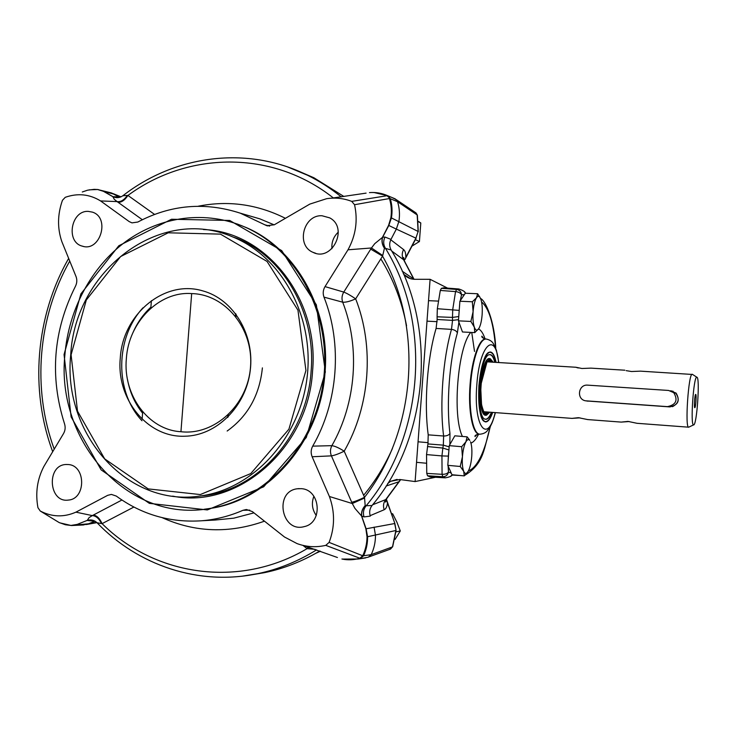 <?xml version="1.0" encoding="UTF-8"?>
<svg xmlns="http://www.w3.org/2000/svg" width="735" height="735" viewBox="0 0 735 735"><rect width="100%" height="100%" fill="white"/><g stroke="black" fill="none" stroke-linecap="round" stroke-linejoin="round"><path stroke-width="1.1" d="M467.129 436.847L454.827 435.818L449.25 445.64L461.681 446.705L465.889 441.873L467.129 436.847L469.619 440.044M468.076 471.502L464.263 475.894L451.97 474.727L447.799 465.338L449.25 445.64M464.263 475.894L463.721 471.355L460.229 466.477L447.799 465.338M460.229 466.477L462.434 456.729L461.681 446.705M470.529 441.818C471.751 445.162 472.155 449.976 471.751 456.26C471.236 462.563 470.115 467.451 468.397 470.942L467.092 472.78C465.797 473.956 464.676 473.478 463.721 471.355C462.453 468.066 462.021 463.197 462.434 456.729C462.976 450.252 464.125 445.3 465.889 441.873C467.285 439.438 468.581 438.951 469.775 440.412M477.631 293.743L465.319 293.237L459.889 301.231L472.339 301.773L476.464 297.794L477.631 293.743L480.58 298.493C485.624 300.606 494.646 321.296 495.757 348.427M474.773 332.624L474.314 327.148L470.887 321.452L473.092 311.677C473.625 305.255 474.755 300.624 476.464 297.794C477.64 296.076 478.751 295.865 479.817 297.151L480.975 299.522C482.142 303.408 482.528 308.489 482.123 314.773C481.609 321.02 480.515 325.605 478.843 328.517L474.773 332.624L462.471 331.981L458.447 320.846L459.889 301.231M470.887 321.452L458.447 320.846M478.843 328.517L478.062 329.519C476.62 330.823 475.37 330.033 474.314 327.148C473.083 323.299 472.678 318.145 473.092 311.677L472.339 301.773M692.591 374.473L640.507 371.147L631.503 371.515L626.165 370.642M624.851 370.21L590.949 368.134L581.927 368.492L575.707 367.215L578.252 367.996M692.278 374.29C688.566 372.406 684.754 428.404 688.677 427.191L689.035 427.035M693.601 424.894C696.872 425.868 700.216 376.825 696.853 377.23C693.62 375.309 690.147 425.923 693.583 424.894L688.677 427.191L637.006 423.296L627.956 421.403L621.222 422.101L629.243 421.532M586.567 400.961L669.824 406.905C678.221 405.114 680.316 400.511 676.117 393.096L670.439 390.79M587.587 419.556L578.39 417.682L572.023 418.38L579.924 417.847M695.714 394.447C696.642 394.401 695.687 408.136 694.786 407.677C693.849 407.87 694.786 394.089 695.696 394.438L695.714 394.447M673.15 391.268L671.193 391.048M151.401 300.67L150.804 308.241M142.7 411.793L142.121 419.115M227.584 417.517L227.749 415.348M235.402 316.013L235.595 313.579M228.245 416.855L228.41 414.733M235.963 316.712L236.146 314.314M132.888 332.799C137.225 322.821 143.224 314.277 150.886 307.156M142.59 413.162C134.863 403.478 129.838 392.26 127.495 379.49M191.67 293.596C159.146 291.023 128.551 322.215 126.356 358.625C122.819 394.943 148.277 429.993 180.939 431.721C214.381 435.662 247.851 405.132 250.516 366.921C253.704 328.747 225.296 294.193 191.67 293.596L180.939 431.721M316.28 515.501C312.109 509.511 311.309 503.098 313.882 496.263M331.935 248.696C331.43 242.155 333.552 236.633 338.302 232.122M249.753 510.127L243 510.292C229.669 516.08 216.007 519.562 202.033 520.747C170.401 522.925 141.809 514.693 116.277 496.061L111.38 494.407L107.659 495.344L75.916 512.157L92.316 515.602C95.991 515.841 99.06 518.497 101.522 523.586L97.011 522.732C94.291 520.159 91.057 519.369 87.29 520.362L89.119 517.578L92.316 515.602L121.927 500.02M251.554 574.834L264.738 572.611C283.875 568.596 302.214 561.393 319.78 551.002M246.565 509.539L252.362 511.606L284.5 537.009L297.059 543.597C306.403 547.015 315.967 547.593 325.77 545.361L329.105 542.393C334.903 527.179 335.004 511.882 329.399 496.492L312.145 456.757L331.411 455.865C334.471 455.415 338.734 453.853 344.2 451.189C338.982 447.891 334.866 446.053 331.871 445.667C356.199 403.074 360.361 347.398 342.694 302.186C341.509 298.713 341.867 295.341 343.769 292.089C346.69 293.201 350.659 295.461 355.666 298.851L382.567 256.147C423.654 327.985 416.102 431.142 364.514 497.319L344.2 451.189C370.118 405.996 374.519 346.819 355.666 298.851C350.016 301.368 345.689 302.48 342.694 302.186L323.979 297.133C342.565 343.943 338.219 402.063 312.697 446.145L331.871 445.667C330.171 448.966 330.024 452.365 331.411 455.865L351.716 502.271C354.711 501.61 358.974 499.965 364.514 497.319L365.194 505.79L372.039 505.515C429.58 437.013 437.757 324.907 391.139 250.019L384.488 248.072L382.567 256.147L370.725 249.137L371.469 247.98L347.995 249.799C355.823 235.411 358 220.39 354.546 204.716L351.707 201.372C343.53 198.257 335.142 197.375 326.542 198.716L309.812 204.1L274.32 224.763L266.768 225.682L264.885 224.818L269.653 226.104M142.314 219.719L117.095 201.601L114.256 199.304L112.859 196.686C116.406 198.22 119.713 197.917 122.782 195.786L127.366 195.418C124.151 200.039 120.733 202.107 117.095 201.601L100.557 200.921L129.204 221.602L131.969 222.87L137.803 222.043C170.786 204.67 204.955 201.712 240.327 213.187L264.885 224.818M343.943 196.511L313.9 177.76L298.061 170.933M75.916 512.157C63.853 517.44 51.965 517.063 40.26 511.027L37.944 507.692C35.262 492.964 37.228 479.229 43.861 466.486L63.541 433.558C65.268 430.471 65.599 427.219 64.524 423.801C49.539 376.614 53.186 330.759 75.457 286.246C77.046 283.012 77.239 279.769 76.017 276.516L61.795 241.503C57.266 228.107 57.486 214.372 62.457 200.287L65.268 197.311C77.735 192.947 89.505 194.15 100.557 200.921M120.889 196.888L111.251 192.892L119.731 197.302L114.531 194.316L103.892 191.458L112.767 196.585L116.323 197.568M89.137 189.85L97.893 189.501L103.892 191.458L97.626 189.511L94.19 189.345L87.64 190.172L82.283 191.982M120.779 196.934L112.859 196.686L103.58 191.394M382.632 255.431L371.469 247.98L374.758 243.643L382.411 237.414L388.585 225.379L396.34 229.1L398.921 221.281C399.959 214.537 399.5 208.014 397.562 201.712L390.294 198.726C392.132 204.936 392.508 211.322 391.443 217.882L388.787 225.516L382.659 237.175L384.984 237.056L390.974 239.38L396.34 229.1L390.763 239.785L403.579 249.569C405.224 250.92 405.95 253.557 405.766 257.471L415.9 238.149L396.34 229.1L398.921 221.281C399.959 214.537 399.5 208.014 397.562 201.712L396.367 199.718L392.343 197.687M374.179 192.561L387.712 195.721L395.329 198.937L397.562 201.712L417.186 214.951L418.114 231.479L390.901 217.643C391.801 211.083 391.314 204.716 389.44 198.533L354.546 204.716M388.585 225.379L390.901 217.643M370.725 249.137L343.769 292.089L325.026 286.604L347.995 249.799M351.707 201.372L387.023 195.73C381.419 193.213 375.567 192.166 369.457 192.598L369.641 192.588M387.023 195.73L388.016 195.868L390.294 198.726L387.023 195.73M384.387 248.182C382.108 244.764 381.456 241.181 382.411 237.414L382.659 237.175C381.557 240.979 382.163 244.608 384.488 248.072M365.194 505.79C362.373 508.896 361.225 512.396 361.749 516.273L366.103 528.741L367.601 536.743C367.675 543.45 366.333 549.789 363.577 555.761L371.193 554.649L368.263 557.213L360.315 558.71L365.672 557.902L358.276 559.013L345.037 559.565M368.263 557.213L371.193 554.649C374.069 548.604 375.493 542.136 375.475 535.264L374.078 527.105L375.475 535.264C375.493 542.136 374.069 548.604 371.193 554.649L392.49 546.895L395.88 530.505L367.022 536.853L365.883 528.823L361.546 515.988L354.904 508.354L352.285 503.53L364.468 498.045M372.039 505.515C369.659 508.675 369.071 512.203 370.284 516.117L370.128 515.676M384.984 237.056C383.229 240.804 383.284 244.397 385.158 247.842C432.336 323.464 424.049 436.994 365.819 506.185C363.439 509.373 362.842 512.947 364.027 516.916L361.546 515.988C361.151 512.176 362.337 508.73 365.111 505.652M396.073 530.358L394.667 523.54L365.883 528.823M342.032 559.059L341.922 559.013C347.94 560.263 353.921 560.006 359.874 558.242L325.77 545.361M329.399 496.492L352.285 503.53L351.716 502.271M329.105 542.393L362.704 555.761C365.497 549.835 366.94 543.533 367.022 536.853M362.704 555.761L363.577 555.761L360.554 558.416L359.874 558.242L362.704 555.761M82.963 524.983L88.512 523.807L82.963 524.983M96.634 522.374L88.512 523.807L95.008 521.179L88.512 523.807L70.872 525.451L77.23 524.395L87.29 520.362L77.23 524.395M40.26 511.027L59.131 522.548L65.415 524.753L70.872 525.451M127.366 195.418L127.936 195.436C124.757 200.297 121.44 202.566 117.968 202.244M315.131 549.348L307.092 548.65L308.121 546.95M93.281 515.079C96.763 515.483 99.694 518.34 102.082 523.651L101.522 523.586M391.139 250.019C389.265 246.611 389.21 243.064 390.974 239.38M325.026 286.604C323.042 289.994 322.693 293.504 323.979 297.133M95.238 521.317L87.18 520.453L91.535 520.104M91.507 520.104L93.731 520.573M246.188 509.548L243 510.292M307.754 548.733L308.718 547.143M312.697 446.145C310.868 449.581 310.685 453.118 312.145 456.757M64.055 354.555L80.878 293.926L118.804 245.766L171.54 219.25L229.669 220.454L281.725 250.626L316.362 304.823L325.348 372.02L306.302 437.481L263.681 486.8L207.316 509.934L149.352 503.356L101.136 469.867L71.12 416.892L64.055 354.555M88.338 211.386L92.408 212.13C110.553 217.633 100.162 252.381 82.292 246.133C65.479 242.109 71.019 210.173 88.338 211.386M68.254 464.538C85.977 465.393 86.17 498.955 68.419 500.066C48.574 503.153 46.204 464.878 66.15 464.492L68.254 464.538M301.359 488.674C320.552 489.611 323.179 522.833 304.29 526.6C281.477 533.206 273.806 491.568 297.216 488.784L301.359 488.674M322.049 215.759L329.693 217.863C348.914 227.74 332.11 262.22 313.009 252.335C295.736 245.49 303.371 214.482 322.049 215.759M237.23 223.991L246.133 227.519C295.994 248.706 330.419 309.564 325.054 372.048C320.791 440.274 269.497 499.726 211.175 508.28L204.321 509.226M120.283 358.074C116.185 398.894 147.211 437.729 184.65 436.222C216.237 435.901 245.867 406.859 250.222 370.706C254.87 334.59 233.271 299.062 202.75 290.876C164.392 279.217 122.635 314.314 120.283 358.074M64.919 354.619C55.603 441.404 128.23 523.853 210.311 508.381C266.309 499.359 315.545 445.125 323.519 379.912C331.779 314.745 297.363 249.928 245.315 227.234C206.149 210.035 160.79 216.173 126.089 241.319C91.452 266.704 68.631 309.554 64.919 354.619M71.093 354.794L77.506 411.131L104.673 458.879L148.185 488.894L200.306 494.563L250.81 473.551L288.91 429.185L305.935 370.468L297.96 310.188L267.062 261.449L220.445 234.125L168.186 232.802L120.614 256.561L86.317 299.99L71.093 354.794M70.725 354.794C62.411 433.246 126.824 507.802 200.609 495.932C252.978 488.968 299.614 438.712 307.028 377.882C314.755 317.097 281.891 256.772 232.848 236.982C159.835 204.973 74.887 270.958 70.725 354.794M587.734 385.149C578.326 384.129 576.166 399.197 585.483 400.805L667.435 406.63C676.081 404.801 678.184 400.143 673.729 392.655L668.574 390.45L587.734 385.149M672.47 406.666C678.736 403.368 679.811 398.875 675.704 393.188L671.266 391.084M395.118 539.389L400.29 530.964L396.275 531.809L396.064 531.341M400.29 530.964L396.946 522.273L392.665 513.783L391.553 513.976M392.665 513.783L391.424 513.618M411.977 246.115L419.419 241.53L415.597 239.757L415.642 239.132M419.419 241.53L420.797 222.981L418.601 221.86M420.797 222.981L418.564 221.492M435.478 477.263L415.11 481.572L430.104 279.309L414.65 279.3C410.461 279.217 406.942 277.655 404.094 274.614L410.498 278.684M387.676 483.557L390.625 481.315L399.767 479.505L415.11 481.572M403.322 273.696L404.094 274.614M392.821 197.862L395.053 198.808M447.578 288.129L430.104 279.309M402.21 271.187L414.071 279.282M398.958 481.747L386.114 486.037M372.645 504.77L385.71 499.598L387.437 497.77M404.893 261.706L403.588 259.721L391.755 251.048M404.241 260.594L404.36 260.107M386.426 499.028L387.474 502.887C387.079 506.626 385.985 508.914 384.185 509.732L370.137 515.667M400.685 479.624L386.16 499.35L385.572 502.079L386.491 500.039L394.879 523.522L396.073 530.44L392.655 546.803L389.715 549.376M451.226 473.064L448.451 472.118C447.275 473.662 445.153 474.387 442.075 474.314L442.837 476.749L445.291 477.842L430.186 476.941L427.54 475.775L426.759 473.386L426.539 454.588L427.935 443.931L428.22 434.844C423.911 403.524 427.301 357.853 436.094 328.435L437.141 319.486L452.539 320.377L451.492 329.381L436.094 328.435M437.086 316.794L437.334 308.718L440.293 290.444L441.404 288.322L456.656 289.434L455.553 291.593L452.742 309.481L452.484 317.41L437.086 316.794L437.141 319.486M441.404 288.322L443.719 287.835L458.631 288.965M492.68 412.409C490.466 418.757 488.104 421.927 485.605 421.927C480.166 419.455 477.934 407.365 478.908 385.636C481.021 364.661 484.843 353.452 490.392 352.001C492.863 352.368 494.756 355.823 496.088 362.383M449.884 444.519L449.967 433.475C446.191 403.892 449.379 360.738 457.381 332.909L458.906 322.114M440.293 290.444L455.553 291.593C458.594 291.942 460.579 293.017 461.506 294.799L464.364 294.652M428.22 434.844L443.628 436.011L443.334 445.153L449.168 446.843M448.129 466.063L448.451 472.118C447.716 475.104 445.851 476.647 442.837 476.749L427.54 475.775M426.759 473.386L442.075 474.314L441.937 455.921L448.35 456.104L448.828 451.391M489.795 412.197L486.515 415.156C476.39 417.82 480.718 354.665 490.374 358.827L493.194 362.208M490.456 358.855L490.107 358.726C480.405 354.546 476.069 417.903 486.239 415.229L486.625 415.146M494.784 362.3C493.461 357.118 491.715 354.592 489.538 354.711L489.822 354.637C492.009 354.518 493.773 357.081 495.096 362.318M484.971 419.069L485.128 419.115C487.277 419.566 489.363 417.296 491.384 412.317M485.826 421.596L485.063 421.816M489.804 352.028L490.493 352.331M492.533 412.399C490.548 417.985 488.435 421.017 486.184 421.486C473.634 425.28 479.009 346.874 490.906 352.524C493.056 353.315 494.738 356.604 495.932 362.373M491.697 412.335C489.657 417.379 487.562 419.676 485.394 419.226C475.086 418.445 479.514 353.847 489.822 354.637M671.974 391.103L670.963 390.818M69.742 261.081C37.898 317.198 31.917 388.843 54.234 449.131M253.961 512.865L233.84 518.157L215.226 520.031M162.205 517.679C195.041 532.508 229.127 533.674 264.471 521.179M242.835 576.093L257.939 573.622C278.409 569.331 297.96 561.411 316.592 549.863M133.889 507.049L102.082 523.651C154.414 575.661 238.774 589.112 307.092 548.65L302.894 545.333M247.548 215.281L259.951 218.892L274.164 224.855M285.41 218.313C257.259 204.238 228.181 200.214 198.174 206.232M341.26 196.897C330.658 188.316 319.422 181.095 307.533 175.242L287.716 166.974M333.359 197.954C272.143 149.49 187.471 151.52 127.936 195.436L154.571 214.418M114.586 196.851L117.664 197.642M111.251 192.892L97.489 189.501M370.284 516.117L364.027 516.916M93.446 520.472L89.018 520.646M380.84 258.885C393.326 279.116 401.889 301.414 406.556 325.789M392.453 448.479C384.855 465.659 375.245 481.269 363.623 495.298M232.848 236.982L236.578 238.213C283.416 256.579 316.16 313 311.125 371.046C307.202 434.33 258.821 489.152 204.532 495.574L200.609 495.932M203.439 229.55C265.528 231.378 319.431 297.978 312.568 371.166C308.287 448.984 237.185 509.502 172.661 496.125M262.395 367.877C259.574 395.182 247.833 416.231 227.161 431.022M141.993 420.76C114.522 391.654 115.11 337.879 142.976 307.809M586.603 400.961L588.055 401.172M667.435 406.63L668.455 406.813M400.492 479.597L385.71 499.598C383.431 502.63 382.926 506.011 384.185 509.732M320.396 551.232L315.866 553.271M403.579 249.569C401.797 253.051 401.797 256.432 403.588 259.721L413.851 279.272M415.9 238.149L418.114 231.479L415.9 238.149M414.669 212.02L417.324 215.07L416.01 212.92L396.367 199.718M417.397 215.318L418.279 231.727M394.897 523.577L386.987 500.884M392.747 546.601L390.551 549.073L369.218 556.799M474.516 351.422L471.751 332.468M498.606 362.53C495.528 330.171 479.413 344.596 476.795 385.324C473.377 426.842 487.617 444.969 495.206 412.601M498.808 362.548L496.391 350.246L493.488 343.879C492.257 341.509 489.914 339.901 486.451 339.074C479.992 337.788 472.329 359.13 470.584 384.8C468.507 411.076 473.202 434.55 479.937 434.201C483.492 433.852 486.037 432.593 487.562 430.434L490.245 426.603C491.77 423.452 492.386 423.204 495.408 412.62M486.451 339.074L485.945 339.028C479.477 337.742 471.806 359.084 470.051 384.763C467.974 411.049 472.678 434.523 479.431 434.174C476.179 434.615 474.709 435.405 475.003 436.535L477.19 434.468M478.641 434.036C476.17 439.126 473.616 442.158 470.96 443.113M462.444 436.452C452.126 416.396 457.74 346.865 470.777 332.413M478.558 328.949C481.122 330.18 483.299 333.552 485.1 339.046M481.6 302.021C488.95 307.993 493.608 323.29 495.546 347.894M458.87 315.113L459.559 305.76M460.312 300.606L461.506 294.799C461.222 291.731 459.605 289.939 456.656 289.434L458.778 288.974C462.848 290.27 465.117 291.694 465.567 293.247M448.139 460.79L448.35 456.104M490.199 426.686C484.457 452.843 477.199 467.579 468.425 470.887M458.539 319.651L452.539 320.377L452.484 317.41L458.759 316.546M449.967 433.475C448.819 435.184 446.705 436.03 443.628 436.011C439.521 404.682 442.911 358.818 451.492 329.381C454.533 329.785 456.499 330.961 457.381 332.909M437.334 308.718L459.081 310.381M464.474 291.933L465.613 293.256M450.619 476.262L452.365 474.764M427.935 443.931L443.334 445.153L442.847 448.056L448.938 449.958M427.476 446.558L442.847 448.056L441.937 455.921L426.539 454.588M486.653 411.958L484.944 413.438M488.554 360.315L490.043 362.015M487.048 411.986L485.155 413.575M488.775 360.205L490.447 362.043M488.665 412.105L485.927 413.823L484.227 412.84M489.271 360.067L492.064 362.135M489.207 412.151C484.301 419.547 479.606 405.582 480.975 386.481C482.206 367.371 488.747 354.169 492.606 362.171M485.578 414.016L484.953 414.678M488.573 358.91L490.116 361.51M416.534 462.324L426.272 463.225M418.059 441.799L428.128 442.663M467.092 472.78L466.734 473.377M427.007 321.158L437.123 321.664M428.523 300.67L438.207 301.093M479.817 297.151L479.45 296.324M575.707 367.243L487.002 361.831M621.222 422.101L587.486 419.556M572.133 418.399L483.612 411.729M696.853 377.23L692.306 374.29M202.033 520.747L215.254 520.031M97.057 522.76C137.868 565.353 198.68 586.19 257.939 573.622L264.738 572.611M240.327 213.187L247.594 215.3M122.874 195.73C174.884 155.25 247.024 145.172 307.533 175.242L313.9 177.76M331.908 198.128L366.103 193.13M395.329 198.937L387.676 195.703C381.924 193.167 375.897 192.129 369.595 192.588M358.285 559.013L365.672 557.902M303.261 545.425L337.429 557.507M358.414 558.986L342.124 559.078M59.719 522.824L71.387 525.543L83.643 524.955M52.7 451.694C29.492 389.743 35.657 316.004 68.667 258.417M267.623 225.911L266.768 225.682M116.36 197.577L117.435 197.642M313.009 252.335L315.738 253.29M297.216 488.784L299.173 488.6M66.15 464.492L66.811 464.474M82.292 246.133L83.275 246.381M246.133 227.519L245.315 227.234M211.175 508.28L210.311 508.381M673.729 392.655L675.704 393.188M414.044 279.282L403.837 259.924L403.708 257.507L404.351 260.135M390.625 481.315L397.12 479.385M404.921 259.556L416.111 238.232M121.018 196.833L113.631 193.838M96.91 522.64L86.234 524.542M479.937 434.201L479.431 434.174M483.704 338.412L481.884 336.143C481.434 337.2 482.794 338.164 485.945 339.028M452.392 474.764L452.236 474.929C451.832 476.124 449.517 477.088 445.291 477.842M464.989 475.223C484.595 463.078 483.731 448.442 490.475 426.19M460.615 475.545L452.144 475.049M489.528 360.058L487.039 361.785L481.25 383.312L480.819 389.559L481.535 404.526C483.483 411.839 484.953 414.935 485.927 413.823M490.906 352.524L489.859 352.047M486.184 421.486L485.082 421.816"/></g></svg>
